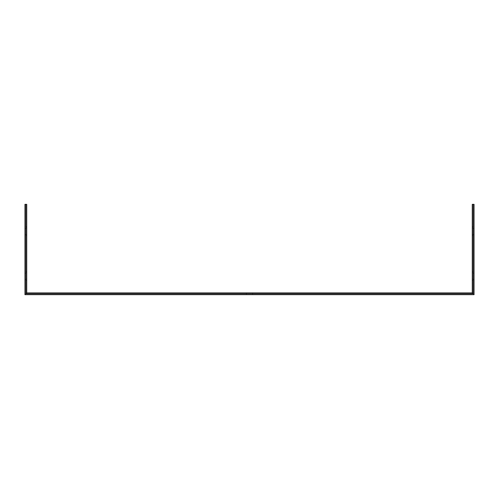 <?xml version="1.0" encoding="UTF-8"?>
<svg xmlns="http://www.w3.org/2000/svg" width="499" height="499" viewBox="0 0 499 499"><rect width="100%" height="100%" fill="white"/><g stroke="black" fill="none" stroke-linecap="round" stroke-linejoin="round"><path stroke-width="0.37" stroke-dasharray="2.5 1.87" d="M473.158 234.355L473.158 226.689L473.158 235.634L473.158 234.355L472.26 234.355L472.26 226.689L472.26 235.634L472.26 234.355L473.158 234.355M473.158 279.084L473.158 271.419L473.158 280.363L473.158 279.084L472.26 279.084L472.26 271.419L472.26 280.363L472.26 279.084L473.158 279.084M473.158 293.786L473.158 204.322L473.158 293.786L473.158 204.322L474.05 204.322L474.05 294.678L473.158 293.786L25.842 293.786L473.158 293.786L25.842 293.786L25.842 204.322L26.74 204.322L26.74 292.888L472.26 292.888L472.26 204.322L473.158 204.322M249.5 292.888L252.631 292.888L249.5 292.888M26.74 227.968L26.74 234.355L26.74 227.968L25.842 227.968L25.842 234.355L25.842 226.689L25.842 227.968L26.74 227.968M26.74 234.355L26.74 235.634L26.74 234.355L25.842 234.355L25.842 235.634L25.842 234.355L26.74 234.355M26.74 272.697L26.74 279.084L26.74 272.697L25.842 272.697L25.842 279.084L25.842 271.419L25.842 272.697L26.74 272.697M26.74 279.084L26.74 280.363L26.74 279.084L25.842 279.084L25.842 280.363L25.842 279.084L26.74 279.084M25.842 204.322L25.842 293.786L25.842 204.322L24.95 204.322L24.95 294.678L474.05 294.678M249.5 293.786L246.369 293.786L249.5 293.786M473.158 272.697L472.26 272.697L473.158 272.697M25.842 234.736L25.842 228.473L25.842 234.736L24.95 234.736L24.95 228.473L24.95 234.736L25.842 234.736M25.842 279.471L25.842 273.209L25.842 279.471L24.95 279.471L24.95 273.209L24.95 279.471L25.842 279.471M473.158 228.473L473.158 234.736L473.158 228.473L474.05 228.473L474.05 234.736L474.05 228.473L473.158 228.473M473.158 273.209L473.158 279.471L473.158 273.209L474.05 273.209L474.05 279.471L474.05 273.209L473.158 273.209M249.5 294.678L246.369 294.678L249.5 294.678M24.95 294.678L25.842 293.786M25.842 273.209L24.95 273.209L25.842 273.209M474.05 279.471L473.158 279.471L474.05 279.471M473.158 227.968L472.26 227.968L473.158 227.968M474.05 234.736L473.158 234.736L474.05 234.736M25.842 228.473L24.95 228.473L25.842 228.473M252.631 294.678L252.631 292.888M246.369 294.678L246.369 292.888M26.74 280.363L25.842 280.363M26.74 271.419L25.842 271.419M473.158 271.419L472.26 271.419M473.158 280.363L472.26 280.363M26.74 235.634L25.842 235.634M26.74 226.689L25.842 226.689M473.158 226.689L472.26 226.689M473.158 235.634L472.26 235.634"/><path stroke-width="0.75" d="M472.26 204.322L474.05 204.322L474.05 294.678L24.95 294.678L24.95 204.322L26.74 204.322L26.74 292.888L472.26 292.888L472.26 204.322M25.842 204.322L25.842 293.786L473.158 293.786L473.158 204.322M26.74 292.888L25.842 293.786M472.26 292.888L473.158 293.786"/></g></svg>
